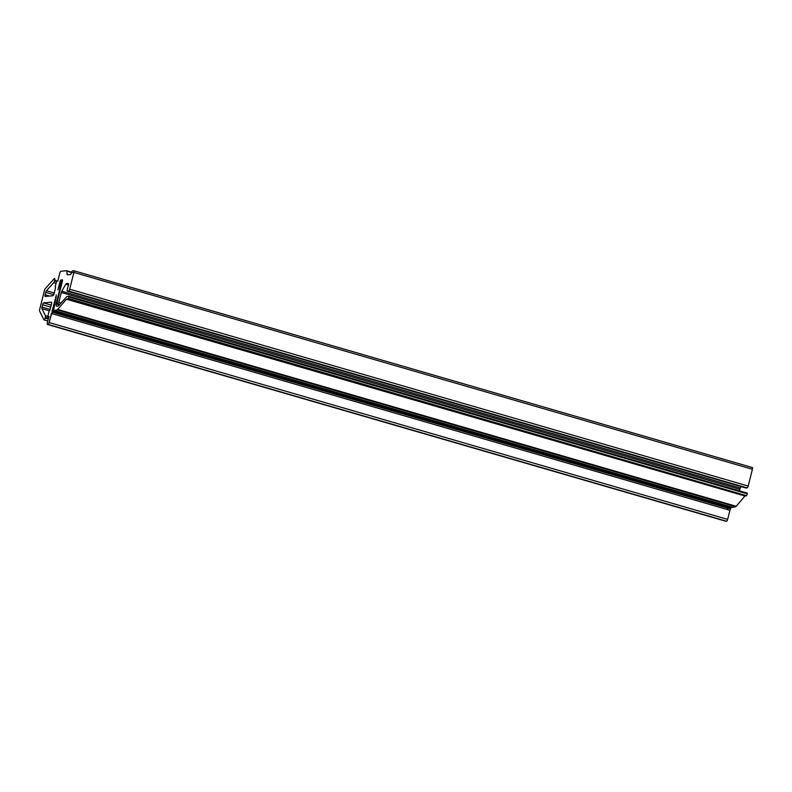 <?xml version="1.0" encoding="UTF-8"?>
<svg xmlns="http://www.w3.org/2000/svg" width="792" height="792" viewBox="0 0 792 792"><rect width="100%" height="100%" fill="white"/><g stroke="black" fill="none" stroke-linecap="round" stroke-linejoin="round"><path stroke-width="1.19" d="M56.42 302.722A3.703 1.119 -73.8 0 0 56.569 306.167A3.703 1.119 -73.8 0 0 56.707 306.177L58.153 306.039A1.851 0.554 -73.8 0 0 58.44 305.851L66.983 296.455L68.785 296.287L747.321 493.446L746.678 495.703L744.955 496.02L736.194 506.276A3.703 1.119 106.2 0 1 735.629 506.692L731.976 507.494L735.629 506.692A3.703 1.119 -73.8 0 0 736.194 506.276L744.955 496.02L746.678 495.703L747.292 493.119L68.775 296.287L66.983 296.455L58.44 305.851A1.851 0.554 106.2 0 1 58.153 306.039L56.707 306.177A3.703 1.119 106.2 0 1 56.42 302.722L57.202 302.95L56.42 302.722L60.202 287.654L56.42 302.722M60.756 287.813L60.202 287.654L60.756 287.813M68.726 296.96L745.49 493.287L68.726 296.96M68.736 296.931L745.519 493.267L68.736 296.931M747.292 493.119L68.805 296.297L747.292 493.119M68.379 298.475L746.678 495.703L68.171 298.861L66.479 299.168L744.985 496L66.479 299.168L744.955 496.02L66.449 299.188L57.687 309.434L736.194 506.276L57.687 309.434A3.703 1.119 106.2 0 1 57.123 309.86L735.629 506.692L57.123 309.86L54.44 310.573L732.956 507.415L53.49 310.672L731.996 507.504L53.49 310.672L54.084 307.722L53.49 310.672L57.123 309.86A3.703 1.119 -73.8 0 0 57.687 309.434L66.449 299.188L68.171 298.861L68.805 296.604M53.955 306.197L56.301 296.089L54.084 307.722M56.133 294.961L56.301 296.089M57.905 289.882L60.806 283.09A1.851 0.554 106.2 0 1 62.043 280.596A1.851 0.554 106.2 0 1 61.934 282.932L60.242 287.536L60.786 287.694L60.202 287.654L61.934 282.932A1.851 0.554 -73.8 0 0 61.964 280.586A1.851 0.554 -73.8 0 0 60.806 283.09L58.093 289.446M51.421 313.454L729.927 510.296L727.64 519.394A1.851 0.554 106.2 0 1 726.601 521.235L726.007 521.294A1.851 0.554 106.2 0 1 725.878 521.255A1.851 0.554 -73.8 0 0 725.937 521.284A1.851 0.554 -73.8 0 0 726.007 521.294L726.601 521.235A1.851 0.554 -73.8 0 0 727.64 519.394L729.927 510.296L51.421 313.454L49.134 322.562L727.64 519.394L49.134 322.562A1.851 0.554 106.2 0 1 48.084 324.403L726.601 521.235L47.49 324.463A1.851 0.554 106.2 0 1 47.431 324.453A1.851 0.554 106.2 0 1 47.352 322.73L48.916 316.483L47.728 316.602L48.807 316.919L47.728 316.602L49.124 311.068A1.851 0.554 -73.8 0 0 50.163 309.227L51.51 303.871A1.851 0.554 -73.8 0 0 51.431 302.148A1.851 0.554 -73.8 0 0 51.361 302.148L43.639 302.9L51.203 305.088L43.639 302.9A1.851 0.554 -73.8 0 0 42.6 304.742L50.698 307.088L42.6 304.742L42.006 307.088L50.104 309.444L42.006 307.088A1.851 0.554 -73.8 0 0 41.936 308.672L49.441 310.85L41.936 308.672L45.421 315.701L47.787 316.384L45.421 315.701A1.851 0.554 106.2 0 1 45.352 317.285L48.49 318.196L45.352 317.285A1.851 0.554 -73.8 0 0 45.421 315.701L41.936 308.672A1.851 0.554 106.2 0 1 42.006 307.088L42.6 304.742A1.851 0.554 106.2 0 1 43.639 302.9L51.361 302.148A1.851 0.554 106.2 0 1 51.51 303.871L50.163 309.227A1.851 0.554 106.2 0 1 49.124 311.068L47.728 316.602L48.916 316.483L47.352 322.73A1.851 0.554 -73.8 0 0 47.49 324.463L48.084 324.403A1.851 0.554 -73.8 0 0 49.134 322.562L52.064 312.098L730.571 508.929L729.927 510.296M727.224 509.503L727.591 508.068L727.224 509.503M727.947 507.682A1.851 0.554 -73.8 0 0 728.284 507.137A1.851 0.554 106.2 0 1 727.947 507.682M752.251 467.537A1.851 0.554 106.2 0 1 752.4 469.27L748.183 486.05A1.851 0.554 106.2 0 1 747.143 487.892L745.955 488.001A1.851 0.554 106.2 0 1 745.826 487.971A1.851 0.554 -73.8 0 0 745.886 488.001A1.851 0.554 -73.8 0 0 745.955 488.001L747.143 487.892A1.851 0.554 -73.8 0 0 748.183 486.05L752.4 469.27A1.851 0.554 -73.8 0 0 752.321 467.547A1.851 0.554 -73.8 0 0 752.251 467.537L73.874 270.745M741.124 486.615L740.322 488.05A1.851 0.554 -73.8 0 0 739.827 489.327L739.451 490.842L739.827 489.327A1.851 0.554 106.2 0 1 740.322 488.05L741.124 486.615M730.808 507.157L730.571 508.929L52.064 312.098L730.669 508.474M52.5 309.9L53.5 310.197L52.5 309.9M45.154 318.067L48.292 318.978L45.154 318.067A1.851 0.554 106.2 0 1 44.114 319.918L47.787 320.978L44.114 319.918A1.851 0.554 -73.8 0 0 45.154 318.067L45.352 317.285M43.907 319.77L39.6 311.078A1.851 0.554 106.2 0 1 39.659 309.494L44.471 290.347A1.851 0.554 106.2 0 1 45.223 288.694L54.222 278.695A1.851 0.554 106.2 0 1 54.589 278.507A1.851 0.554 106.2 0 1 54.668 280.229L57.796 281.14L54.668 280.229A1.851 0.554 -73.8 0 0 54.222 278.695L45.223 288.694A1.851 0.554 -73.8 0 0 44.471 290.347L39.659 309.494A1.851 0.554 -73.8 0 0 39.6 311.078L43.907 319.77A1.851 0.554 -73.8 0 0 44.114 319.918A1.851 0.554 106.2 0 1 44.045 319.909A1.851 0.554 106.2 0 1 43.907 319.77M54.47 281.021L56.519 281.615L54.47 281.021A1.851 0.554 106.2 0 1 53.717 282.675L56.084 283.358L53.717 282.675L46.441 290.743L54.232 293L46.441 290.743A1.851 0.554 -73.8 0 0 45.698 292.397L53.737 294.723L45.698 292.397L45.104 294.743L49.599 296.05L45.104 294.743A1.851 0.554 -73.8 0 0 45.184 296.465A1.851 0.554 -73.8 0 0 45.253 296.475L52.975 295.713A1.851 0.554 -73.8 0 0 54.014 293.872L55.361 288.516A1.851 0.554 -73.8 0 0 55.282 286.803A1.851 0.554 -73.8 0 0 55.212 286.793L56.608 281.259L57.796 281.14L59.816 273.111A1.851 0.554 106.2 0 1 60.855 271.27L66.548 270.715A1.851 0.554 106.2 0 1 66.617 270.715A1.851 0.554 106.2 0 1 66.835 271.191L71.547 272.557L66.835 271.191L67.102 274.329L68.419 274.705L67.102 274.329A1.851 0.554 -73.8 0 0 67.32 274.804A1.851 0.554 -73.8 0 0 67.389 274.804L70.478 274.507A1.851 0.554 -73.8 0 0 71.518 272.666A1.851 0.554 106.2 0 1 72.557 270.824L73.745 270.706A1.851 0.554 106.2 0 1 73.814 270.715A1.851 0.554 106.2 0 1 73.894 272.428L752.4 469.27L73.894 272.428L69.676 289.209L748.183 486.05L69.676 289.209A1.851 0.554 106.2 0 1 68.637 291.05L747.143 487.892L67.449 291.169A1.851 0.554 106.2 0 1 67.379 291.159A1.851 0.554 106.2 0 1 67.3 289.446L68.379 285.16A1.851 0.554 -73.8 0 0 68.3 283.437A1.851 0.554 -73.8 0 0 68.231 283.427L66.34 283.615L68.528 284.249L66.34 283.615A1.851 0.554 -73.8 0 0 65.785 284.18L68.429 284.942L65.785 284.18L61.816 291.208L740.322 488.05L61.816 291.208A1.851 0.554 -73.8 0 0 61.321 292.486L739.827 489.327L61.321 292.486L58.816 302.455L60.954 303.079L58.816 302.455A1.851 0.554 106.2 0 1 57.776 304.306L59.311 304.88L57.42 304.336A1.851 0.554 106.2 0 1 57.351 304.326A1.851 0.554 106.2 0 1 57.182 303.069A1.851 0.554 -73.8 0 0 57.42 304.336L57.776 304.306A1.851 0.554 -73.8 0 0 58.816 302.455L61.321 292.486A1.851 0.554 106.2 0 1 61.816 291.208L65.785 284.18A1.851 0.554 106.2 0 1 66.34 283.615L68.231 283.427A1.851 0.554 106.2 0 1 68.379 285.16L67.3 289.446A1.851 0.554 -73.8 0 0 67.449 291.169L68.637 291.05A1.851 0.554 -73.8 0 0 69.676 289.209L73.894 272.428A1.851 0.554 -73.8 0 0 73.745 270.706L72.557 270.824A1.851 0.554 -73.8 0 0 71.518 272.666A1.851 0.554 106.2 0 1 70.478 274.507L67.389 274.804A1.851 0.554 106.2 0 1 67.102 274.329L66.835 271.191A1.851 0.554 -73.8 0 0 66.548 270.715L60.855 271.27A1.851 0.554 -73.8 0 0 59.816 273.111L57.796 281.14L56.608 281.259L55.212 286.793A1.851 0.554 106.2 0 1 55.361 288.516L54.014 293.872A1.851 0.554 106.2 0 1 52.975 295.713L45.253 296.475A1.851 0.554 106.2 0 1 45.104 294.743L45.698 292.397A1.851 0.554 106.2 0 1 46.441 290.743L53.717 282.675A1.851 0.554 -73.8 0 0 54.47 281.021L54.668 280.229M71.656 272.191L66.676 270.745M57.628 300.356A1.851 0.554 106.2 0 1 57.717 299.901L62.499 280.853L62.459 279.823L60.994 279.962L62.578 280.427L60.994 279.962A1.851 0.554 -73.8 0 0 59.944 281.803L61.024 282.12L59.944 281.803L58.034 289.427L59.944 281.803A1.851 0.554 106.2 0 1 60.994 279.962L62.419 279.823L62.499 280.853L57.717 299.901A1.851 0.554 -73.8 0 0 57.628 300.356L57.182 303.069M56.054 297.277L55.569 297.139L56.311 296.089M55.806 298.337L55.569 297.139L55.945 297.733M55.41 299.97L54.896 299.822L55.697 298.792M55.163 301.019L54.896 299.822L55.301 300.416M54.767 302.653L54.222 302.495L54.856 300.93L55.054 301.475M54.519 303.702L54.222 302.495L54.658 303.108M54.123 305.336L53.559 305.168L54.183 303.603L54.41 304.158M53.975 306.415L53.45 305.623L54.014 305.791M54.005 308.177L52.886 307.85L53.509 306.286L54.014 306.92M53.737 309.227L52.836 308.959L52.886 307.85L53.886 308.623M52.213 310.523L730.719 507.365L52.213 310.523L52.836 308.959L53.628 309.672M730.62 507.821L52.104 310.979L730.719 507.365M52.163 311.642L52.104 310.979M56.202 295.574L56.143 294.921M53.48 310.662L731.986 507.504M47.431 324.453L725.937 521.284M66.617 270.715L73.804 272.804M73.814 270.715L752.321 467.547M67.379 291.159L745.886 488.001M57.351 304.326L59.301 304.9M47.787 320.988L44.045 319.909"/></g></svg>
